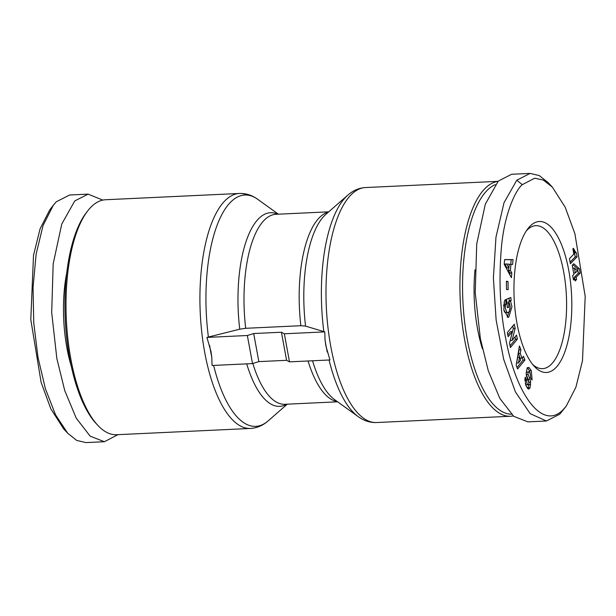 <?xml version="1.0" encoding="UTF-8"?>
<svg xmlns="http://www.w3.org/2000/svg" width="616" height="616" viewBox="0 0 616 616"><rect width="100%" height="100%" fill="white"/><g stroke="black" fill="none" stroke-linecap="round" stroke-linejoin="round"><path stroke-width="0.92" d="M527.712 388.58L525.848 385.423L524.94 378.709L525.263 377.185L526.657 380.311C526.595 383.006 527.219 384.476 528.505 384.723A1.54 0.585 87.3 0 0 528.697 382.213L526.934 377.516A5.76 2.195 -92.7 0 1 526.449 375.737A5.76 2.195 -92.7 0 1 526.218 373.134L526.934 368.869L529.005 367.552L531.269 370.624L532.062 379.402L531.931 380.01L530.376 377.439L530.53 376.761C530.422 373.211 529.629 371.687 528.151 372.195A1.54 0.585 87.3 0 0 528.02 373.974A1.54 0.585 87.3 0 0 528.151 374.443L529.96 379.24A5.76 2.195 -92.7 0 1 530.599 382.197L530.022 387.834L528.79 389.112L527.712 388.58M527.789 388.658L528.813 384.707L530.669 384.623M530.23 373.789L529.421 370.709L531.269 370.624M530.453 377.562L530.476 377.007M509.794 304.581L508.662 301.363L510.51 301.278L511.965 306.575L508.778 317.194L508.123 317.34L503.834 309.825L504.489 300.939A7.107 2.703 -92.7 0 1 505.605 299.576L506.144 304.158A2.88 1.093 87.3 0 0 505.374 305.844L505.328 308.323L506.906 312.481L508.362 312.505L509.37 311.55L510.187 306.537L509.463 303.734L508.493 302.81L508.916 307.122L507.399 307.731L506.568 299.191L510.841 297.482L511.141 300.623L510.51 301.278M506.93 302.887L508.493 302.81M507.7 312.689L505.058 312.566L506.906 312.481M505.058 312.566L503.927 310.641M552.352 187.118L548.294 182.744L539.308 175.599L530.122 173.404L516.793 180.203L504.011 202.733L495.965 237.175L493.393 278.062L496.134 320.074L503.719 359.436L515.43 391.945L530.191 413.659L546.4 420.998L559.736 414.206L566.266 406.09L575.922 387.156L582.497 360.676L585.2 296.381L574.89 233.664L565.18 207.199L552.352 187.118L543.327 180.065L534.696 178.209L522.276 184.669C516 189.72 504.704 212.15 501.439 247.001C498.59 280.727 500.107 311.665 505.975 339.816C516.123 394.656 542.727 431.639 563.501 409.309L566.266 406.09M284.346 333.78L289.497 361.861L329.953 359.96L325.903 345.992L325.032 339.94L324.794 331.885L305.559 326.11L300.87 325.71L245.692 328.297L239.74 329.198L206.907 337.414L247.355 335.512L253.692 333.533L281.435 332.232L284.346 333.78L324.794 331.885M289.497 361.861L286.586 360.314L258.843 361.615L252.506 363.594L212.058 365.488L211.819 357.434L210.949 351.382L206.907 337.414M88.096 194.132L69.6 195.002L56.264 201.794L53.361 205.174L43.043 225.556L36.121 254.185L33.048 287.51L33.741 322.799L37.984 357.342L45.407 388.773L55.532 414.814L67.706 433.256L76.692 440.402L85.878 442.596L104.374 441.726L90.167 436.167L76.253 418.187L64.734 390.567L56.834 358.443L51.69 312.528L53.184 263.84L61.762 224.055L74.759 200.931L88.096 194.132L102.78 200.092M53.361 205.174L49.734 209.91L40.078 228.844L33.503 255.324L30.8 319.619L41.11 382.336L50.82 408.801L63.648 428.882L67.706 433.256M526.403 230.769A71.572 27.227 -92.7 0 1 535.835 225.664A71.572 27.227 -92.7 0 1 563.686 271.972A71.572 27.227 -92.7 0 1 542.542 368.653A71.572 27.227 -92.7 0 1 532.671 364.456M568.753 270.393A75.576 28.752 -92.7 0 1 564.949 351.597A75.576 28.752 -92.7 0 1 534.303 366.351A75.576 28.752 -92.7 0 1 517.017 323.585A75.576 28.752 -92.7 0 1 527.843 228.729A75.576 28.752 -92.7 0 1 568.753 270.393M526.28 374.466A1.54 0.585 87.3 0 0 526.303 374.536L528.151 374.443M474.99 269.793A85.586 32.563 87.3 0 0 477.531 328.798A85.586 32.563 87.3 0 0 482.428 348.802M495.249 184.638A115.616 43.982 87.3 0 0 467.251 339.362A115.616 43.982 87.3 0 0 511.349 414.191M497.974 181.404A117.618 44.745 87.3 0 0 464.71 340.155A117.618 44.745 87.3 0 0 510.479 416.254A117.618 44.745 87.3 0 0 513.22 415.908M247.986 195.18A117.618 44.745 87.3 0 0 239.455 193.463L105.521 199.746A117.618 44.745 87.3 0 0 90.845 207.253A117.618 44.745 87.3 0 0 87.618 211.003A117.618 44.745 87.3 0 0 70.771 358.627A117.618 44.745 87.3 0 0 97.667 425.186A117.618 44.745 87.3 0 0 116.54 434.727L250.473 428.451C257.057 428.02 262.963 425.487 268.206 420.836A115.8 44.052 87.3 0 1 213.629 365.419M87.618 211.003L86.171 212.897A115.616 43.982 87.3 0 0 65.242 319.381A115.616 43.982 87.3 0 0 96.042 423.438L97.667 425.186M66.813 272.434A85.586 32.563 87.3 0 0 71.202 365.981M508.138 289.728L506.514 289.458L506.39 281.243L508.007 281.52L508.138 289.728M519.427 345.938L520.905 349.703L520.227 353.43L522.083 358.173L523.485 356.294L524.932 360.006L517.609 368.984L516.177 365.327L519.427 345.938M526.657 384.808L528.505 384.723M528.474 367.459L527.974 367.598M526.303 372.28L528.667 371.771L526.303 372.28A1.54 0.585 87.3 0 0 526.226 372.472M575.128 280.981L574.713 278.725L573.481 279.987L572.68 275.629L573.912 274.366L572.241 265.257L573.75 263.71L579.387 268.745L580.187 273.096L576.137 277.262L576.545 279.518L575.128 280.981M575.737 252.406L576.33 252.66L577.084 256.803L570.385 263.694L569.461 258.635L573.85 254.123L572.88 248.864L573.427 248.302L575.737 252.406L573.889 252.491L575.96 252.537M516.539 335.089L517.378 339.154L510.402 347.555L509.509 343.228L512.504 331.447L508.154 336.683L507.315 332.617L514.291 324.224L515.153 328.382L512.081 340.463L516.539 335.089M513.036 259.621L512.597 264.464L510.949 264.326L510.395 270.432L511.827 272.942L511.395 277.708L504.188 264.264L504.62 259.567L513.036 259.621L511.188 259.706L510.764 264.333M506.398 281.589L508.007 281.52M520.227 353.43L518.372 353.515L519.049 349.796L520.905 349.703M518.865 349.31L519.049 349.796M517.032 367.506L523.084 360.09L524.932 360.006M523.084 360.09L522.245 357.95M518.372 353.515L520.227 358.258L522.083 358.173M528.813 384.707L528.836 384.03M528.767 382.413L528.751 382.282A5.76 2.195 87.3 0 0 528.112 379.333L526.303 374.536M529.421 370.709L527.15 367.637M526.434 384.885L525.286 383.699M524.84 380.234L524.94 379.787L526.788 379.702M573.265 278.794L574.713 278.725M574.874 279.595L576.545 279.518M574.535 278.732L574.281 277.354L576.137 277.262M574.281 277.354L578.339 273.188L580.187 273.096M578.339 273.188L577.538 268.83L579.387 268.745M577.538 268.83L572.841 264.641M576.191 252.629L574.112 252.622M573.488 252.16L575.521 252.244M573.481 252.121L575.298 252.036M573.434 251.882L575.09 251.798M573.388 251.597L574.882 251.52L573.38 251.582M573.334 251.305L574.697 251.243M573.273 250.997L574.528 250.935M573.211 250.65L574.351 250.596M573.142 250.265L574.174 250.219M573.065 249.842L573.989 249.796M572.98 249.372L573.804 249.334M572.888 248.872L573.619 248.841M570.108 262.17L575.236 256.887L577.084 256.803M575.236 256.887L574.482 252.752L576.33 252.66M510.048 345.838L515.53 339.247L517.378 339.154M515.53 339.247L515.045 336.89M515.153 328.382L513.305 328.467L510.233 340.548L512.081 340.463M513.305 328.467L512.797 326.018M507.8 334.973L510.656 331.531L512.504 331.447M507.191 317.148L510.21 308.339M508.662 301.363L509.293 300.708L511.141 300.623M509.293 300.708L509.047 298.198M507.345 307.199L508.916 307.122M504.296 304.25L506.152 304.158L504.296 304.25A2.88 1.093 87.3 0 0 503.665 305.228M504.304 304.242L504.111 302.225M510.949 264.326L509.24 264.403M511.188 259.706L504.604 259.659M509.825 274.767L509.979 273.027L511.827 272.942M509.979 273.027L508.547 270.516L510.395 270.432M508.547 270.516L508.785 267.852M519.527 357.249L517.679 357.342L516.632 363.086L518.48 362.993L520.643 360.098L519.527 357.249L518.48 362.993M506.714 263.979L504.866 264.064L507.076 267.937L508.924 267.852L509.255 264.187L506.714 263.979L508.924 267.852M530.122 173.404L511.627 174.274L498.298 181.073L485.3 204.196L476.722 243.982L475.229 292.669L480.365 338.584L488.265 370.709L499.792 398.329L513.698 416.308L527.904 421.868L546.4 420.998M572.78 268.168L574.451 268.091L575.336 272.903L573.658 272.988M575.336 272.903L577.408 270.77L574.451 268.091M252.506 363.594L247.355 335.512M258.843 361.615L253.692 333.533M281.435 332.232L286.586 360.314M117.964 434.657L104.374 441.726M528.197 387.841L530.045 387.757M516.793 180.203L522.276 184.669M498.036 181.343L365.527 187.549A117.618 44.745 87.3 0 0 330.777 346.438A117.618 44.745 87.3 0 0 376.545 422.538L374.02 422.53C368.337 422.153 363.055 420.189 358.181 416.616A115.8 44.052 87.3 0 1 329.06 360.006M325.032 339.94A115.8 44.052 87.3 0 0 326.08 346.046A115.8 44.052 87.3 0 0 327.25 352.021M209.602 345.353A115.8 44.052 87.3 0 0 210.649 351.459A115.8 44.052 87.3 0 0 211.819 357.434M278.37 214.183L257.819 199.384C252.167 195.249 246.046 193.27 239.455 193.463A117.618 44.745 87.3 0 0 204.705 352.344A117.618 44.745 87.3 0 0 250.473 428.451M365.527 187.549C358.943 187.98 353.037 190.513 347.794 195.164L325.91 214.283A96.92 36.868 87.3 0 0 324.278 215.831A96.92 36.868 87.3 0 0 305.559 326.11M347.794 195.164A115.8 44.052 87.3 0 0 345.846 197.02A115.8 44.052 87.3 0 0 323.839 331.662M528.751 382.282L530.599 382.197M528.112 379.333L529.96 379.24M531.616 379.495L532.047 379.471M524.84 380.395L526.657 380.311M503.626 305.921L505.374 305.844M312.535 360.784A96.92 36.868 87.3 0 0 334.603 399.63L358.181 416.616M328.382 212.12A95.095 36.175 87.3 0 0 300.87 325.71M308.046 360.991A95.095 36.175 87.3 0 0 337.268 401.547M239.74 329.198A96.92 36.868 -92.7 0 1 277.739 214.214M257.819 199.384A115.8 44.052 87.3 0 0 208.408 337.075M328.721 211.827L275.953 214.299A95.095 36.175 87.3 0 0 245.692 328.297M252.837 363.494A95.095 36.175 87.3 0 0 284.861 404.288L337.63 401.817M286.648 404.204A96.92 36.868 -92.7 0 1 246.716 363.864M376.545 422.538L510.479 416.254M287.279 404.173L268.206 420.836"/></g></svg>

